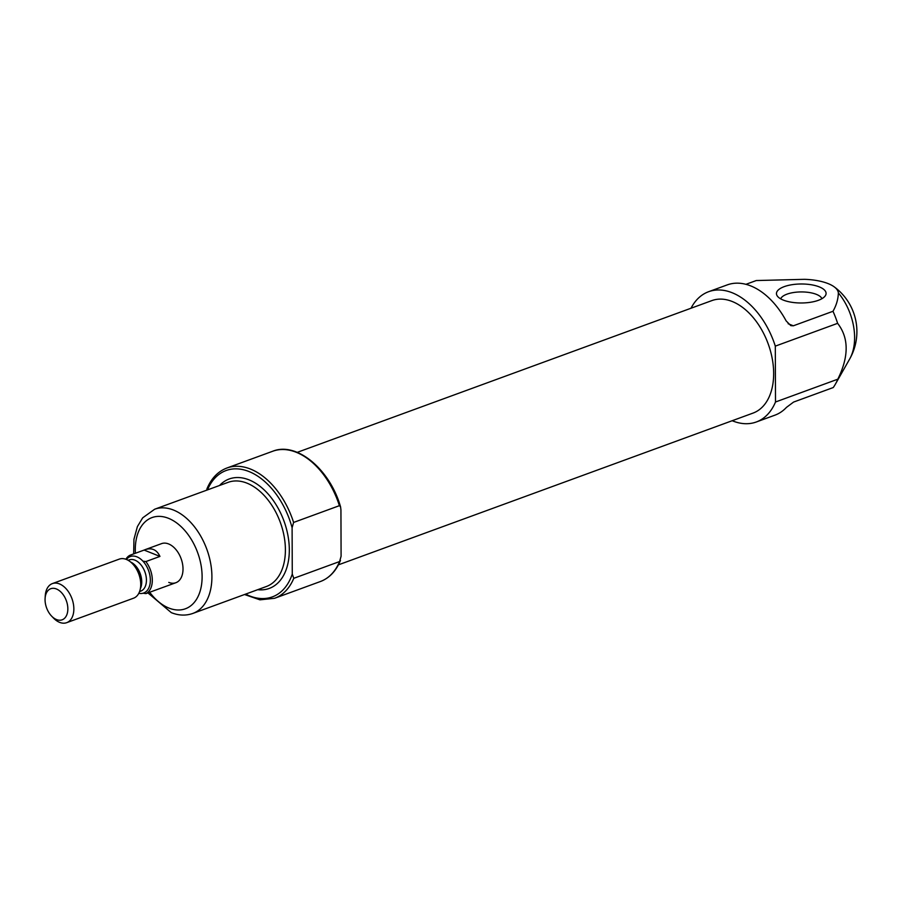 <?xml version="1.0" encoding="UTF-8"?>
<svg xmlns="http://www.w3.org/2000/svg" width="902" height="902" viewBox="0 0 902 902"><rect width="100%" height="100%" fill="white"/><g stroke="black" fill="none" stroke-linecap="round" stroke-linejoin="round"><path stroke-width="1.35" d="M691.011 308.236A69.364 44.029 69.9 0 1 708.611 291.707A69.364 44.029 69.9 0 1 775.303 346.131L837.62 323.333A69.364 44.029 -110.1 0 0 832.986 311.291L793.332 325.802L790.828 325.645L786.138 320.898A69.364 44.029 69.9 0 0 727.237 284.897L708.611 291.707M745.931 284.322L756.271 280.545L804.471 279.327A37.095 14.206 -0.2 0 1 834.17 286.825A37.095 14.206 -0.2 0 1 838.353 292.902C838.206 299.081 836.425 305.214 832.986 311.291M838.353 292.902A48.054 30.499 69.9 0 1 854.611 337.495A48.054 30.499 69.9 0 1 849.673 359.007L835.353 384.218A69.364 44.029 -110.1 0 1 833.256 387.544L793.591 402.067L786.443 407.4A69.364 44.029 69.9 0 1 774.919 415.168L756.293 421.989A69.364 44.029 69.9 0 1 732.187 420.727M835.353 384.218A69.364 44.029 -110.1 0 0 837.811 379.19L775.506 401.999A69.364 44.029 69.9 0 1 756.293 421.989M837.62 323.333C848.929 337.878 848.996 356.493 837.811 379.19M339.603 561.54L293.793 578.306L292.271 574.1L292.101 527.738L293.601 522.438L339.4 505.672L340.573 506.89L340.933 509.867L341.091 556.241L339.603 561.54A69.364 44.029 69.9 0 1 320.39 581.531C329.41 578.081 336.096 571.045 340.46 560.413M775.303 346.131L775.506 401.999M297.243 452.353L711.858 300.603A59.893 38.019 69.9 0 1 768.154 343.786A59.893 38.019 69.9 0 1 753.035 413.093L338.408 564.844M819.287 286.892A24.816 9.505 -0.2 0 0 789.363 285.19A24.816 9.505 -0.2 0 0 777.186 295.845A24.816 9.505 -0.2 0 0 801.314 302.982A24.816 9.505 -0.2 0 0 825.375 295.676A24.816 9.505 -0.2 0 0 819.287 286.892M821.902 298.709A20.814 7.971 -0.2 0 0 816.4 294.368A20.814 7.971 -0.2 0 0 794.955 292.327A20.814 7.971 -0.2 0 0 780.692 298.844M125.874 559.251A20.814 13.203 69.9 0 1 130.023 555.226L130.914 556.354A19.427 12.324 69.9 0 1 142.944 561.179L145.853 561.574L159.947 556.41C156.835 549.78 151.942 547.514 145.245 549.611L161.548 543.635A20.814 13.203 69.9 0 1 181.099 558.642A20.814 13.203 69.9 0 1 175.845 582.726A20.814 13.203 69.9 0 1 168.764 582.41M126.449 559.477A19.427 12.324 69.9 0 1 130.914 556.354M142.944 561.179A19.427 12.324 69.9 0 1 150.352 580.144A19.427 12.324 69.9 0 1 143.057 593.223A19.427 12.324 69.9 0 1 138.829 593.279M145.853 561.574A20.814 13.203 69.9 0 1 152.314 580.155A20.814 13.203 69.9 0 1 145.966 593.606L143.057 593.223M145.966 593.606L175.845 582.726M158.966 588.848L159.541 588.69M130.023 555.226L144.117 550.073L159.947 556.41M145.245 549.611L144.117 550.073M67.842 608.827A16.552 10.508 69.9 0 1 51.594 616.1A16.552 10.508 69.9 0 1 45.1 598.364A16.552 10.508 69.9 0 1 56.905 589.186A16.552 10.508 69.9 0 1 67.842 608.827M45.1 598.364L45.269 595.715A20.814 13.203 69.9 0 1 52.384 583.594A20.814 13.203 69.9 0 1 73.851 608.873A20.814 13.203 69.9 0 1 66.692 622.673A20.814 13.203 69.9 0 1 53.432 618.005L51.594 616.1M52.384 583.594L119.267 559.116A20.814 13.203 69.9 0 1 132.526 563.784A20.814 13.203 69.9 0 1 140.735 584.395A20.814 13.203 69.9 0 1 140.678 586.074A20.814 13.203 69.9 0 1 133.564 598.195L66.692 622.673M207.483 489.899A67.289 42.71 69.9 0 1 250.621 472.231A67.289 42.71 69.9 0 1 292.101 527.738M292.271 574.1A67.289 42.71 69.9 0 1 245.626 594.114M219.569 485.468A58.269 36.982 69.9 0 1 283.961 520.995A58.269 36.982 69.9 0 1 257.713 589.694M293.793 578.306A69.364 44.029 69.9 0 1 274.58 598.297L320.39 581.531M206.829 489.132C211.192 478.5 217.889 471.464 226.898 468.014A69.364 44.029 69.9 0 1 293.601 522.438M226.898 468.014L272.708 451.248A69.364 44.029 69.9 0 1 339.4 505.672M788.134 323.728L793.332 325.802M135.401 553.264A48.55 30.815 69.9 0 1 166.836 517.703A48.55 30.815 69.9 0 1 202.093 575.42A48.55 30.815 69.9 0 1 168.854 608.038A48.55 30.815 69.9 0 1 149.676 592.253M154.659 509.224A55.496 35.223 69.9 0 1 206.806 549.228A55.496 35.223 69.9 0 1 192.802 613.45L266.293 586.548A55.496 35.223 69.9 0 0 280.296 522.337A55.496 35.223 69.9 0 0 228.15 482.333L154.659 509.224L142.685 517.838L137.386 526.61L133.947 539.272L133.665 553.896M132.526 563.784L133.97 565.283A17.465 11.083 69.9 0 1 140.859 582.579A17.465 11.083 69.9 0 1 140.813 583.989L140.678 586.074M130.677 562.059A16.642 10.565 69.9 0 1 141.727 581.835A16.642 10.565 69.9 0 1 140.385 588.578M128.14 560.3L129.245 559.894A16.642 10.565 69.9 0 1 146.428 580.11A16.642 10.565 69.9 0 1 140.689 591.16L139.584 591.565M244.521 594.519L259.956 599.83L274.58 598.297M272.708 451.248C296.668 441.416 329.963 469.356 340.573 506.89M849.673 359.007A55.496 55.496 0 0 0 834.17 286.825M147.928 592.896L171.301 612.638C178.697 615.592 185.868 615.863 192.802 613.45"/></g></svg>

